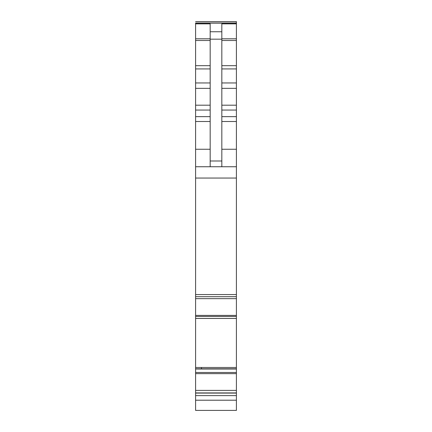 <?xml version="1.0" encoding="UTF-8"?>
<svg xmlns="http://www.w3.org/2000/svg" width="432" height="432" viewBox="0 0 432 432"><rect width="100%" height="100%" fill="white"/><g stroke="black" fill="none" stroke-linecap="round" stroke-linejoin="round"><path stroke-width="0.65" d="M195.599 390.404L195.599 410.4L236.401 410.4L236.401 318.449L195.599 318.454L195.599 390.404L236.401 390.404M195.599 318.438L197.575 318.438L195.599 318.449L195.599 316.445L236.401 316.445L236.401 318.438L197.624 318.449M236.401 21.6L195.599 21.6L236.401 21.6L236.401 22.999L195.599 22.999L195.599 316.445M195.599 298.658L236.401 298.658L236.401 296.698L195.599 296.698L236.401 296.692L236.401 22.999M236.401 298.658L236.401 316.445M236.401 368.798L195.599 368.798L236.401 368.793M195.599 395.609L236.401 395.609M195.599 369.014L197.624 368.971L195.599 368.971M195.599 367.475L201.501 367.475L201.442 368.793M195.599 294.57L236.401 294.57M195.599 166.747L236.401 166.747M210.173 166.747L210.173 23.873L195.599 23.873M210.173 31.752L221.827 31.752L221.827 23.873L236.401 23.873M221.827 31.752L221.827 166.747M195.599 400.21L236.401 400.21M195.599 393.082L236.401 393.082M195.599 392.931L236.401 392.931M195.599 373.653L236.401 373.653M195.599 372.481L236.401 372.481M197.575 369.014L236.401 369.014M197.624 368.971L236.401 368.971M201.501 367.475L236.401 367.475M197.575 318.438L236.401 318.438M195.599 315.409L236.401 315.409M195.599 178.049L236.401 178.049M195.599 149.256L210.173 149.256M195.599 121.511L210.173 121.511M195.599 116.656L210.173 116.656M195.599 110.047L210.173 110.047M195.599 105.187L210.173 105.187M195.599 88.344L210.173 88.344M195.599 82.955L210.173 82.955M195.599 68.926L210.173 68.926M195.599 65.691L210.173 65.691M195.599 40.505L210.173 40.505M195.599 38.804L210.173 38.804M195.599 23.128L236.401 23.128M221.827 38.804L236.401 38.804M221.827 40.505L236.401 40.505M221.827 65.691L236.401 65.691M221.827 68.926L236.401 68.926M221.827 82.955L236.401 82.955M221.827 88.344L236.401 88.344M221.827 105.187L236.401 105.187M221.827 110.047L236.401 110.047M221.827 116.656L236.401 116.656M221.827 121.511L236.401 121.511M221.827 149.256L236.401 149.256M210.173 160.99L221.827 160.99M210.173 39.172L221.827 39.172"/></g></svg>
